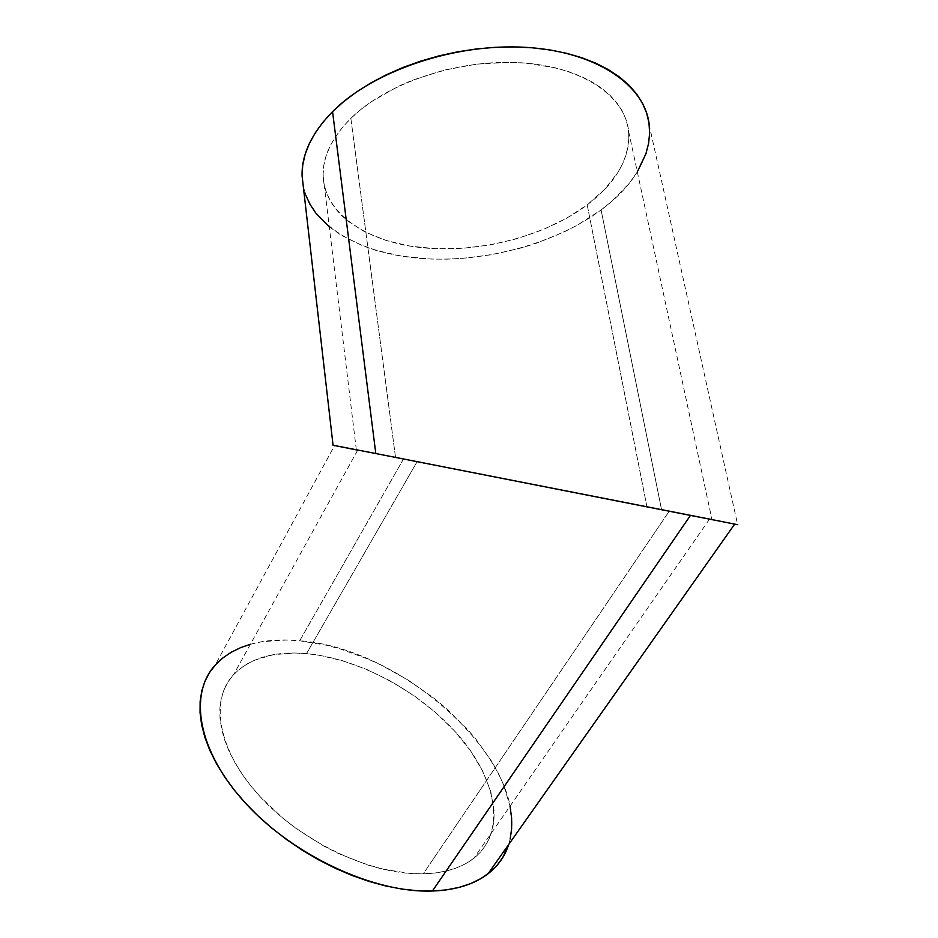 <?xml version="1.0" encoding="UTF-8"?>
<svg xmlns="http://www.w3.org/2000/svg" width="938" height="938" viewBox="0 0 938 938"><rect width="100%" height="100%" fill="white"/><g stroke="black" fill="none" stroke-linecap="round" stroke-linejoin="round"><path stroke-width="0.7" stroke-dasharray="4.69 3.52" d="M587.2 204.859C616.149 182.851 629.973 158.44 628.671 131.601C625.599 96.602 583.002 66.563 520.613 62.74C458.33 58.801 386.644 83.001 350.859 118.352L395.531 457.427L712.329 519.734L646.986 507.012L587.2 204.859L566.306 218.425L542.668 229.787L517.072 238.686L490.281 244.912L463.067 248.289L436.193 248.734L410.445 246.19L386.62 240.667L365.492 232.249L347.857 221.087L340.588 214.544L334.467 207.415L329.59 199.759L326.025 191.61L323.845 183.051L323.118 174.14L323.891 164.971L326.201 155.614L330.059 146.176L335.464 136.737L342.417 127.427L350.859 118.352L360.743 109.605L371.964 101.316L397.993 86.507L412.521 80.187L443.744 70.198L476.574 64.136L509.346 62.342L525.198 63.069L554.85 67.688L568.311 71.487L580.657 76.213L591.772 81.782L601.528 88.113L609.876 95.113L616.735 102.699L622.082 110.754L625.892 119.196L628.179 127.931L628.941 136.842L628.237 145.859L626.103 154.887L622.609 163.822L617.802 172.615L604.611 189.453L587.2 204.859L646.986 507.012L712.329 519.734L669.24 511.175L423.261 873.829C444.6 873.172 461.461 867.99 473.842 858.27C506.626 831.912 496.718 779.63 458.987 735.955C421.162 692.115 359.512 658.617 306.515 653.61L417.023 461.848L646.986 507.012L417.023 461.848L306.515 653.61L295.036 653.012L273.521 654.654L254.62 660.118L246.389 664.292L239.108 669.415L232.859 675.466L227.735 682.418L223.819 690.204L221.18 698.798L219.891 708.108L219.996 718.074L221.52 728.603L224.499 739.578L228.931 750.904L234.781 762.442L242.027 774.061L250.61 785.634L260.424 797.019L283.382 818.628L296.244 828.582L323.973 846.146L338.477 853.533L367.895 865.071L382.423 869.092L410.269 873.477L423.261 873.829L435.443 872.961L446.676 870.921L456.876 867.744L465.952 863.511L473.819 858.282L480.444 852.15L485.778 845.173L489.812 837.482L492.532 829.145L493.963 820.258L494.115 810.936L490.715 791.32L482.707 771.036L470.536 750.775L454.742 731.159L435.9 712.751L414.619 696.066L391.545 681.574L367.344 669.685L342.698 660.762L318.345 655.123L306.515 653.61C274.576 650.82 250.27 657.819 233.597 674.645C209.62 700.17 217.581 750.248 259.756 796.292C301.731 842.347 372.14 875.295 423.261 873.829L669.24 511.175L356.182 449.794L417.023 461.848L356.182 449.794L395.531 457.392L350.859 118.352C331.735 137.581 322.496 156.857 323.153 176.18C325.017 215.224 368.927 242.93 424.586 247.972C480.444 252.955 545.271 236.2 587.2 204.859M709.503 519.148L473.842 858.27M302.106 176.145C304.135 220.993 354.259 252.322 417.035 258.126C480.08 263.836 553.139 245.252 601.106 209.948L661.595 509.885L357.695 450.158M378.589 454.285L403.363 459.174L299.703 640.771C262.663 637.254 234.5 645.367 215.201 665.101L334.573 445.562L378.589 454.285M333.002 445.233L334.573 445.562M510.19 838.924L508.701 844.481C534.191 765.713 405.322 648.217 299.703 640.771L403.363 459.174L734.665 524.143L661.595 509.885L601.106 209.948C634.733 184.821 650.808 156.669 649.307 125.493L737.655 524.705L736.06 524.412L737.737 524.705M250.387 644.277L262.323 641.639L286.723 640.009L299.703 640.771L326.67 645.297L340.459 649.002L368.13 659.097L381.813 665.394L408.429 680.261L433.426 697.79L445.093 707.416L466.338 728.052L475.754 738.945L491.735 761.457L498.148 772.924L503.413 784.426L510.038 806.188M329.297 226.808L340.822 234.992L362.994 245.908L375.399 250.188L402.296 256.273L431.246 259.052L446.23 259.181L461.414 258.501L491.934 254.702L522.009 247.749L536.606 243.153L564.418 231.803L577.421 225.132L601.106 209.948L611.564 201.541L629.21 183.344L637.324 171.889M303.267 186.216L305.823 195.268M628.671 131.601L711.989 519.675M357.718 450.111L233.597 674.645M323.153 176.18L356.334 449.806"/><path stroke-width="1.41" d="M215.201 665.101C188.479 694.132 197.484 751.033 245.826 803.538C293.911 856.066 374.567 893.281 432.383 891.03L690.509 515.337L375.798 453.535L332.556 111.645C311.58 133.208 301.426 154.711 302.106 176.145L333.06 445.233L375.798 453.535L333.131 445.245M357.695 450.158L333.002 445.233M649.307 125.493C645.707 85.897 597.26 51.543 525.784 47.334C454.449 42.984 372.574 71.182 332.556 111.645L375.798 453.535L737.737 524.705L690.509 515.337L432.383 891.03C455.739 890.103 474.288 884.358 488.018 873.806C498.137 865.891 505.031 856.113 508.701 844.493L502.874 857.355L496.976 865.411L489.601 872.551L480.784 878.66L470.559 883.643L459.022 887.418L446.254 889.904L432.383 891.03L417.539 890.76L401.898 889.06L385.635 885.929L368.939 881.38L352.02 875.447L335.101 868.189L318.392 859.712L302.13 850.098L286.5 839.487L271.715 828.02L257.973 815.837L245.428 803.116L234.23 790.007L224.487 776.699L216.303 763.356L209.737 750.13L204.836 737.186L201.611 724.664L200.052 712.681L200.134 701.378L201.811 690.837L205.012 681.152L209.643 672.394L215.646 664.62L222.904 657.878L231.311 652.191L240.749 647.583L250.387 644.277M734.665 524.143L736.06 524.412L734.665 524.143M510.038 806.188L511.62 818.124L511.62 828.758L510.19 838.924M637.324 171.889L645.977 153.621L648.604 143.373L649.635 133.114L648.979 122.925L646.61 112.935L642.483 103.239L636.597 93.952L628.952 85.194L619.584 77.092L608.551 69.74L595.958 63.256L581.888 57.734L566.517 53.278L549.985 49.949L532.514 47.815L514.294 46.923L495.557 47.299L476.563 48.94L457.545 51.836L438.773 55.94L420.47 61.193L402.871 67.524L386.221 74.841L370.698 83.036L356.487 91.983L343.73 101.562L332.556 111.645L323.059 122.104L315.297 132.797L309.329 143.596L305.143 154.383L302.74 165.053L302.083 175.476L303.267 186.216M305.823 195.268L310.079 204.449L315.801 213.067L329.297 226.808M488.018 873.806L734.7 524.084"/></g></svg>
